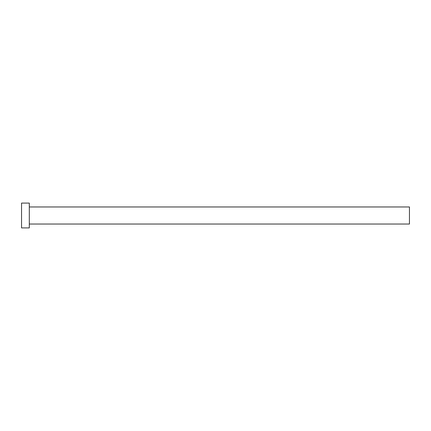 <?xml version="1.0" encoding="UTF-8"?>
<svg xmlns="http://www.w3.org/2000/svg" width="431" height="431" viewBox="0 0 431 431"><rect width="100%" height="100%" fill="white"/><g stroke="black" fill="none" stroke-linecap="round" stroke-linejoin="round"><path stroke-width="0.65" d="M29.308 206.966L409.45 206.966L409.45 224.034L29.308 224.034M29.308 215.5L29.308 227.913L21.55 227.913L21.55 203.087L29.308 203.087L29.308 215.5"/></g></svg>
